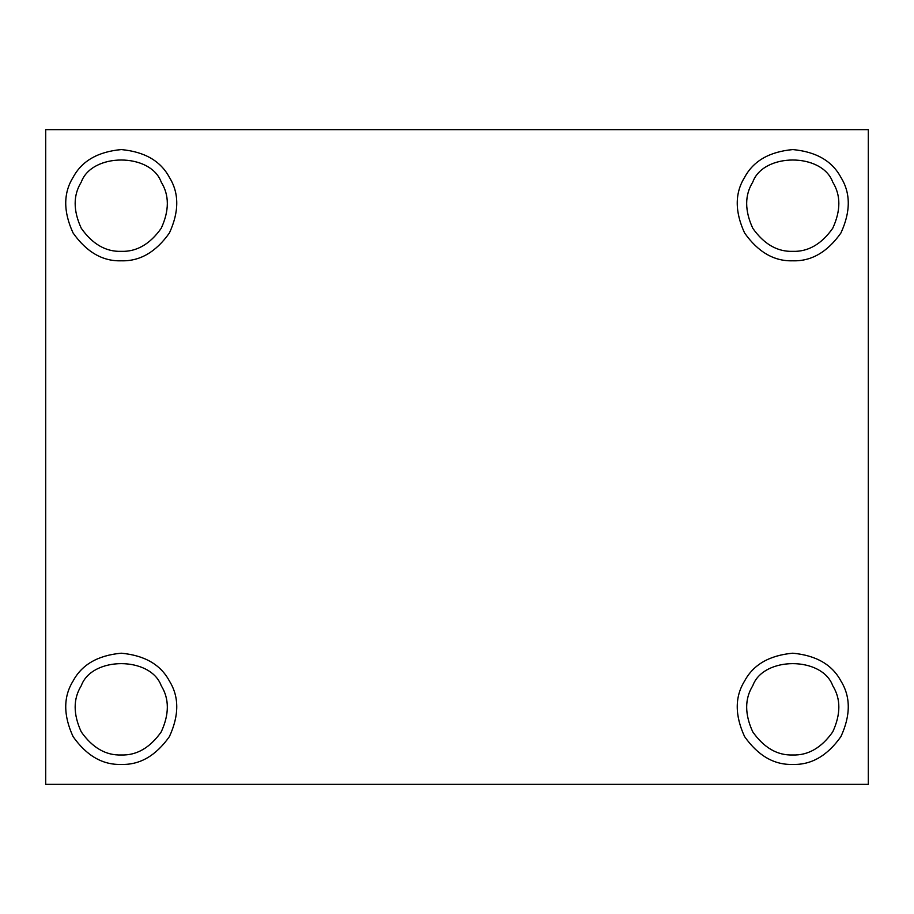 <?xml version="1.0" encoding="UTF-8"?>
<svg xmlns="http://www.w3.org/2000/svg" width="914" height="914" viewBox="0 0 914 914"><rect width="100%" height="100%" fill="white"/><g stroke="black" fill="none" stroke-linecap="round" stroke-linejoin="round"><path stroke-width="1.37" d="M121.242 754.987C136.654 755.49 149.976 747.789 161.23 731.897C169.364 714.211 169.364 698.822 161.23 685.729C150.616 656.275 91.868 656.275 81.266 685.729C73.12 698.822 73.12 714.211 81.266 731.897C92.508 747.789 105.841 755.49 121.242 754.987C105.841 755.49 92.508 747.789 81.266 731.897C73.12 714.211 73.12 698.822 81.266 685.729C91.868 656.275 150.616 656.275 161.23 685.729C169.364 698.822 169.364 714.211 161.23 731.897C149.976 747.789 136.654 755.49 121.242 754.987M121.242 764.424C139.796 765.029 155.848 755.764 169.398 736.615C179.213 715.319 179.213 696.776 169.398 681.01C160.647 664.638 144.595 655.372 121.242 653.202C97.889 655.372 81.837 664.638 73.086 681.01C63.283 696.776 63.283 715.319 73.086 736.615C86.636 755.764 102.688 765.029 121.242 764.424C102.688 765.029 86.636 755.764 73.086 736.615C63.283 715.319 63.283 696.776 73.086 681.01C81.837 664.638 97.889 655.372 121.242 653.202C144.595 655.372 160.647 664.638 169.398 681.01C179.213 696.776 179.213 715.319 169.398 736.615C155.848 755.764 139.796 765.029 121.242 764.424M121.242 251.35C136.654 251.853 149.976 244.164 161.23 228.272C169.364 210.574 169.364 195.185 161.23 182.103C150.616 152.649 91.868 152.649 81.266 182.103C73.12 195.185 73.12 210.574 81.266 228.272C92.508 244.164 105.841 251.853 121.242 251.35C105.841 251.853 92.508 244.164 81.266 228.272C73.12 210.574 73.12 195.185 81.266 182.103C91.868 152.649 150.616 152.649 161.23 182.103C169.364 195.185 169.364 210.574 161.23 228.272C149.976 244.164 136.654 251.853 121.242 251.35M121.242 260.798C139.796 261.404 155.848 252.127 169.398 232.99C179.213 211.682 179.213 193.14 169.398 177.385C160.647 161.001 144.595 151.735 121.242 149.576C97.889 151.735 81.837 161.001 73.086 177.385C63.283 193.14 63.283 211.682 73.086 232.99C86.636 252.127 102.688 261.404 121.242 260.798C102.688 261.404 86.636 252.127 73.086 232.99C63.283 211.682 63.283 193.14 73.086 177.385C81.837 161.001 97.889 151.735 121.242 149.576C144.595 151.735 160.647 161.001 169.398 177.385C179.213 193.14 179.213 211.682 169.398 232.99C155.848 252.127 139.796 261.404 121.242 260.798M792.758 251.35C808.159 251.853 821.492 244.164 832.734 228.272C840.88 210.574 840.88 195.185 832.734 182.103C822.132 152.649 763.384 152.649 752.77 182.103C744.636 195.185 744.636 210.574 752.77 228.272C764.024 244.164 777.346 251.853 792.758 251.35C777.346 251.853 764.024 244.164 752.77 228.272C744.636 210.574 744.636 195.185 752.77 182.103C763.384 152.649 822.132 152.649 832.734 182.103C840.88 195.185 840.88 210.574 832.734 228.272C821.492 244.164 808.159 251.853 792.758 251.35M792.758 260.798C811.312 261.404 827.364 252.127 840.914 232.99C850.717 211.682 850.717 193.14 840.914 177.385C832.163 161.001 816.111 151.735 792.758 149.576C769.405 151.735 753.353 161.001 744.602 177.385C734.787 193.14 734.787 211.682 744.602 232.99C758.152 252.127 774.204 261.404 792.758 260.798C774.204 261.404 758.152 252.127 744.602 232.99C734.787 211.682 734.787 193.14 744.602 177.385C753.353 161.001 769.405 151.735 792.758 149.576C816.111 151.735 832.163 161.001 840.914 177.385C850.717 193.14 850.717 211.682 840.914 232.99C827.364 252.127 811.312 261.404 792.758 260.798M792.758 754.987C808.159 755.49 821.492 747.789 832.734 731.897C840.88 714.211 840.88 698.822 832.734 685.729C822.132 656.275 763.384 656.275 752.77 685.729C744.636 698.822 744.636 714.211 752.77 731.897C764.024 747.789 777.346 755.49 792.758 754.987C777.346 755.49 764.024 747.789 752.77 731.897C744.636 714.211 744.636 698.822 752.77 685.729C763.384 656.275 822.132 656.275 832.734 685.729C840.88 698.822 840.88 714.211 832.734 731.897C821.492 747.789 808.159 755.49 792.758 754.987M792.758 764.424C811.312 765.029 827.364 755.764 840.914 736.615C850.717 715.319 850.717 696.776 840.914 681.01C832.163 664.638 816.111 655.372 792.758 653.202C769.405 655.372 753.353 664.638 744.602 681.01C734.787 696.776 734.787 715.319 744.602 736.615C758.152 755.764 774.204 765.029 792.758 764.424C774.204 765.029 758.152 755.764 744.602 736.615C734.787 715.319 734.787 696.776 744.602 681.01C753.353 664.638 769.405 655.372 792.758 653.202C816.111 655.372 832.163 664.638 840.914 681.01C850.717 696.776 850.717 715.319 840.914 736.615C827.364 755.764 811.312 765.029 792.758 764.424M868.3 784.361L45.7 784.361L868.3 784.361L868.3 129.639L45.7 129.639L45.7 784.361L45.7 129.639L868.3 129.639L868.3 784.361"/></g></svg>
